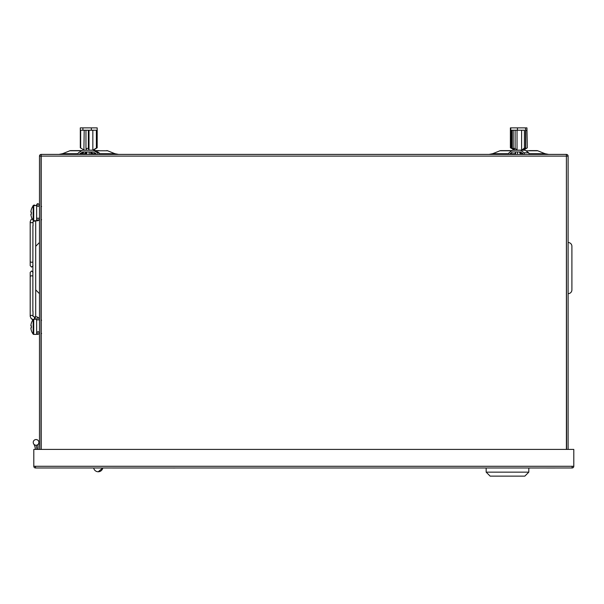 <?xml version="1.0" encoding="UTF-8"?>
<svg xmlns="http://www.w3.org/2000/svg" width="604" height="604" viewBox="0 0 604 604"><rect width="100%" height="100%" fill="white"/><g stroke="black" fill="none" stroke-linecap="round" stroke-linejoin="round"><path stroke-width="0.91" d="M36.074 439.561A2.839 2.839 0 0 1 37.773 444.68A30.034 30.034 0 0 1 37.969 448.085A30.034 30.034 0 0 0 37.773 444.68A2.839 2.839 0 0 1 33.235 442.407A2.839 2.839 0 0 1 38.86 441.841A31.544 31.544 0 0 1 39.486 448.085M572.094 467.979A1.706 1.706 0 0 0 573.8 466.28L572.094 466.28L572.094 467.979L35.508 467.979L35.508 466.28L33.801 466.28A1.706 1.706 0 0 0 35.508 467.979M35.319 449.414A9.989 9.989 0 0 0 33.696 443.955A9.989 9.989 0 0 1 35.319 449.414M36.051 445.246A11.506 11.506 0 0 1 36.829 449.414M573.8 466.28L573.8 449.414L33.801 449.414L33.801 466.28M531.044 468.002L528.802 468.002L528.802 472.154L486.167 472.154L486.167 467.979L460.105 467.979M532.396 468.002L542.619 467.979M554.857 468.002L543.389 467.979M174.956 468.002L89.694 467.979M529.27 150.615L536.858 150.615A2.461 2.461 0 0 1 537.771 150.789A2.461 2.461 0 0 0 536.858 150.615L529.27 150.615M511.981 150.615L500.844 150.615L511.981 150.615M95.621 150.789L107.671 150.789A2.461 2.461 0 0 0 106.757 150.615A2.461 2.461 0 0 1 107.671 150.789L114.941 153.703L118.603 154.405M511.747 150.789L499.931 150.789A2.461 2.461 0 0 1 500.844 150.615M525.963 150.789L537.771 150.789L545.05 153.703L548.704 154.405M499.931 150.789L492.66 153.703L508.749 153.703M81.88 150.789L69.822 150.789A2.461 2.461 0 0 1 70.743 150.615L82.174 150.615M69.822 150.789L62.552 153.703L78.09 153.703M40.996 449.414L40.996 156.111L39.486 156.111A1.706 1.706 0 0 1 41.193 154.405L566.409 154.405A1.706 1.706 0 0 1 568.115 156.111L568.115 449.414M39.486 449.414L39.486 156.111M566.409 155.923L566.597 449.414M566.409 449.414L566.409 154.405M41.193 154.405L41.193 449.414M566.597 156.111L568.115 156.111M95.319 150.615L99.169 150.615M70.743 150.615L78.324 150.615M37.969 449.414L37.969 448.085M486.167 472.154L490.146 476.133L524.823 476.133L528.802 472.154M571.905 246.296L571.905 289.875L571.905 246.296A3.79 3.79 0 0 0 568.115 242.506M571.905 289.875A3.79 3.79 0 0 1 568.115 293.665A3.79 3.79 0 0 0 571.905 289.875A3.79 3.79 0 0 1 568.115 293.665A3.79 3.79 0 0 0 571.905 289.875M102.763 468.002L98.218 471.769A4.621 4.621 0 0 0 102.763 468.002L102.159 469.572L102.763 468.002A4.621 4.621 0 0 1 101.397 470.508L100.951 470.878L101.397 470.508A4.621 4.621 0 0 0 102.159 469.572A4.621 4.621 0 0 1 101.397 470.508A4.621 4.621 0 0 0 102.159 469.572M99.894 471.46L98.218 471.769L99.894 471.46A4.621 4.621 0 0 0 100.951 470.878A4.621 4.621 0 0 1 99.894 471.46A4.621 4.621 0 0 0 100.951 470.878A4.621 4.621 0 0 1 99.894 471.46M38.06 334.405L36.64 332.985L38.06 331.558L39.486 332.985L38.06 334.405A1.419 1.419 0 0 1 36.678 332.668M32.873 206.251A1.419 1.419 0 0 1 35.334 205.564M36.64 205.564L33.718 205.564A0.679 0.679 0 0 0 33.167 205.843A12.314 12.314 0 0 0 31.363 209.362L31.4 209.384A12.276 12.276 0 0 0 30.917 211.498L30.917 212.163L31.4 212.163A12.178 10.895 90 0 0 31.363 213.144A12.178 10.895 90 0 0 31.4 214.118L30.917 214.118L30.917 214.782A12.276 12.276 0 0 0 31.4 216.904L31.363 216.919A12.314 12.314 0 0 0 33.167 220.445A0.679 0.679 0 0 0 33.718 220.717L36.64 220.717L36.64 205.088A1.419 1.419 0 0 1 38.06 203.669L36.64 205.088L36.64 217.055A1.419 1.344 180 0 0 38.06 218.399A1.419 1.344 180 0 0 39.486 217.055M33.039 225.813L33.039 221.721L35.221 220.717M34.466 319.244L34.466 316.941L35.221 316.941L35.221 319.244M32.91 225.602L32.85 311.234M32.971 311.022L33.039 316.353A1.419 1.004 180 0 0 31.619 315.348A1.419 1.004 180 0 0 30.2 316.353L31.068 318.451L32.85 319.969M41.193 331.966L41.193 328.312M41.193 325.329L41.193 321.683M40.996 320.196L41.593 320.196M40.996 333.453L41.593 333.453M33.167 334.125A0.679 0.679 0 0 0 33.718 334.405L36.64 334.405L36.64 319.244L33.718 319.244A0.679 0.679 0 0 0 33.167 319.524A12.314 12.314 0 0 0 31.363 323.049L31.4 323.065A12.276 12.276 0 0 0 30.917 325.178L30.917 325.85L31.4 325.85A12.178 10.895 90 0 0 31.363 326.824A12.178 10.895 90 0 0 31.4 327.798L30.917 327.798L30.917 328.47A12.276 12.276 0 0 0 31.4 330.584L31.363 330.599A12.314 12.314 0 0 0 33.167 334.125L33.167 319.524M33.167 220.445L33.167 205.843M41.193 218.278L41.193 214.624M41.193 211.649L41.193 207.995M40.996 206.508L41.593 206.508M40.996 219.773L41.593 219.773M520.64 150.23L524.068 152.774A0.868 0.672 90 0 1 523.728 154.405A0.868 0.672 90 0 1 523.079 153.748L520.64 151.936L512.502 151.936L510.063 153.748A0.868 0.672 90 0 1 508.757 153.756A0.868 0.672 90 0 1 509.074 152.774L512.502 150.23L525.208 150.23L528.636 152.774A0.868 0.672 90 0 1 528.296 154.405M513.211 148.441L515.121 148.441L517.032 150.162L521.614 150.162L524.408 148.078L524.408 130.238L517.447 130.238L517.447 127.867L510.395 127.867L510.395 147.761L515.121 150.162L513.211 148.441L513.211 130.238M511.973 130.238L511.973 148.078L514.767 150.162M524.408 148.078L525.729 148.078L525.729 130.238L526.937 130.238L526.937 127.867L517.447 127.867M517.447 130.238L510.765 130.238L510.765 127.867M525.533 147.761L525.533 127.867M521.614 130.238L521.614 150.162M525.729 148.078L522.936 150.162L523.879 149.883M517.032 130.238L517.032 150.162M515.121 130.238L515.121 148.441M515.371 153.197L514.631 153.748A0.868 0.672 90 0 1 513.974 154.405M521.086 154.405A3.964 3.065 -90 0 0 520.769 153.658A11.672 9.022 90 0 1 519.999 151.936L520.64 151.936M517.53 154.405L517.53 151.936L519.561 151.936A5.851 4.53 -90 0 0 520.338 153.839A3.299 2.552 90 0 1 520.61 154.405M515.62 152.638A11.672 9.022 90 0 1 515.129 153.658A3.964 3.065 -90 0 0 514.812 154.405M515.295 154.405A3.299 2.552 90 0 1 515.567 153.839M522.89 154.405A3.964 3.065 -90 0 0 522.573 153.658A11.672 9.022 90 0 1 522.339 153.197M515.62 154.405L515.62 151.936M510.063 153.748L514.631 153.748M95.553 150.615L93.114 150.23L97.44 152.774A0.868 0.853 90 0 1 97.017 154.405A0.868 0.853 90 0 1 96.195 153.748L93.114 151.936L82.831 151.936L79.751 153.748A0.868 0.853 90 0 1 78.105 153.756A0.868 0.853 90 0 1 78.505 152.774L81.94 150.615M94.662 150.23L98.988 152.774A0.868 0.853 90 0 1 98.565 154.405M82.831 150.23L93.114 150.23M85.957 148.441L88.358 148.441L89.007 150.162L92.842 150.162L96.376 148.078L96.376 130.238L91.355 130.238L91.355 127.867L80.309 127.867L80.309 147.761L84.198 150.162L86.606 150.162L85.957 148.441L85.957 130.238M84.311 150.23L83.903 149.988L84.198 130.238M93.182 150.23L97.184 147.761L97.184 127.867L91.355 127.867M80.672 148.078L80.672 130.238L82.914 130.238L82.914 127.867M82.914 130.238L91.355 130.238M97.184 147.761L96.376 148.078M92.842 130.238L92.842 150.162M89.007 130.238L89.007 150.162M88.358 130.238L88.358 148.441M84.379 151.936L81.306 153.748A0.868 0.853 90 0 1 80.475 154.405M85.692 154.405A3.299 3.216 90 0 1 86.04 153.839A5.851 5.715 -90 0 0 86.772 152.608M86.41 151.936A5.851 5.715 90 0 1 85.428 153.839L86.04 153.839M85.851 151.936A11.672 11.4 90 0 1 84.877 153.658A3.964 3.866 -90 0 0 84.477 154.405M85.081 154.405A3.299 3.216 90 0 1 85.428 153.839M93.016 154.405A3.964 3.866 -90 0 0 92.616 153.658A11.672 11.4 90 0 1 91.642 151.936M92.404 154.405A3.964 3.866 -90 0 0 92.004 153.658A11.672 11.4 90 0 1 91.03 151.936M90.479 151.936A5.851 5.715 -90 0 0 91.453 153.839A3.299 3.216 90 0 1 91.8 154.405M86.772 154.405L86.772 151.936M90.721 154.405L90.721 152.608M89.181 151.936L89.181 154.405M79.751 153.748L81.306 153.748M510.395 147.761L514.736 150.162M514.419 150.23L513.83 149.883L514.306 150.162L514.306 149.43M525.729 130.238L526.937 130.238L527.307 147.761L526.937 127.867M511.203 148.078L511.203 130.238M523.291 150.23L526.937 148.078M572.094 466.28L35.508 466.28M514.691 153.703L515.106 153.703M81.381 153.703L84.854 153.703M86.145 153.703L86.772 153.703M41.193 156.111L566.409 156.111M90.721 153.703L91.347 153.703M92.646 153.703L96.111 153.703M99.403 153.703L114.941 153.703M522.596 153.703L523.011 153.703M528.961 153.703L545.05 153.703M32.85 261.758A1.419 1.004 180 0 1 31.619 262.264A1.419 1.004 180 0 1 30.2 261.26L30.2 221.721L31.068 219.622L32.155 218.822L31.068 219.622L30.2 221.721A1.419 1.004 180 0 0 31.619 222.725A1.419 1.004 180 0 0 33.039 221.721M35.221 221.132L38.558 220.369L39.486 218.769A1.419 1.344 180 0 1 38.06 220.105A1.419 1.344 180 0 1 36.64 218.769M32.85 276.315A1.419 1.004 180 0 0 31.619 275.809A1.419 1.004 180 0 0 30.2 276.813L30.2 272.374L31.619 270.954L33.039 272.374M39.486 321.011A1.419 1.344 180 0 0 38.06 319.675A1.419 1.344 180 0 0 36.64 321.011M34.466 221.132L34.466 220.717M39.456 318.98L39.486 319.305A1.419 1.344 180 0 0 38.06 317.961A1.419 1.344 180 0 0 36.64 319.305M33.718 334.405L33.718 319.244M33.718 220.717L33.718 205.564M524.068 152.774L528.636 152.774M522.573 153.658L520.769 153.658M97.44 152.774L98.988 152.774M92.616 153.658L92.004 153.658M492.66 153.703L488.998 154.405M62.552 153.703L58.898 154.405M93.68 468.002A4.621 4.621 0 0 0 98.218 471.769M39.486 242.506L35.696 246.296L39.486 242.506M39.486 293.665L35.696 289.875L39.486 293.665M30.2 261.26L30.2 265.7L31.619 267.119L33.039 265.7M38.06 203.669L39.486 205.088L38.06 206.508L36.64 205.088M38.195 317.5L39.177 318.308M34.466 316.941L33.039 316.353M35.696 316.957L35.696 221.117M30.2 276.813L30.2 316.353L31.068 318.451L33.107 319.607M39.486 319.305C38.407 317.289 36.987 316.496 35.221 316.941M39.486 218.769L38.497 220.407M38.112 220.611L37.501 220.838"/></g></svg>
